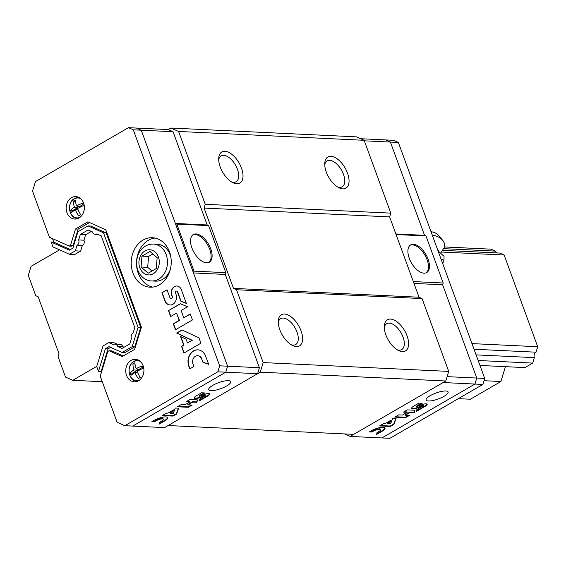 <?xml version="1.0" encoding="UTF-8"?>
<svg xmlns="http://www.w3.org/2000/svg" width="566" height="566" viewBox="0 0 566 566"><rect width="100%" height="100%" fill="white"/><g stroke="black" fill="none" stroke-linecap="round" stroke-linejoin="round"><path stroke-width="0.85" d="M443.666 248.651L495.384 251.113L491.005 249.16L444.345 246.946M91.338 231.43L85.622 234.741L83.959 240.196A4.033 3.254 -87.3 0 1 82.289 245.651L80.62 251.106L74.74 254.509L69.441 254.254L52.942 246.903L51.173 242.071L69.342 250.172L72.915 248.106L77.917 231.742L87.999 225.898L103.5 232.803L138.097 327.353L132.196 346.661L122.107 352.505L108.976 346.654L105.41 348.72L98.484 371.367L96.715 366.527L103.005 345.975L108.884 342.564L113.257 344.517A4.033 3.254 -87.3 0 1 114.834 344.1L120.134 344.354A4.033 3.254 -87.3 0 0 118.563 344.772M59.55 249.847L31.052 266.367L28.3 275.352L35.743 295.7L38.148 296.768L58.998 353.736L58.079 356.736L65.529 377.076L72.745 380.295L102.269 381.703M458.354 398.648L470.346 399.221L500.91 381.512L505.445 366.669M484.029 380.713L500.91 381.512M72.745 380.295L96.765 366.372M108.884 342.564L114.183 342.819L117.332 344.22M69.441 254.254L75.32 250.851L76.99 245.396A4.033 3.254 -87.3 0 0 78.653 239.942L80.322 234.487L88.098 229.987L92.47 231.933A4.033 3.254 -87.3 0 0 95.279 234.303A4.033 3.254 -87.3 0 0 96.85 233.885L101.229 235.838L134.793 327.551L133.123 333.006A4.033 3.254 -87.3 0 0 131.454 338.461L129.791 343.916L122.015 348.423L117.636 346.47L122.942 346.717A4.033 3.254 -87.3 0 0 120.134 344.354M479.975 365.459L524.923 367.596L532.698 363.096L534.368 357.641L476.098 354.868M122.942 346.717L124.074 347.227M478.157 360.5L532.698 363.096M474.039 349.236L536.03 352.186A4.033 3.254 -87.3 0 0 534.368 357.641M536.03 352.186L537.7 346.732L504.136 255.018L499.757 253.066L442.739 250.349M471.973 343.604L537.7 346.732M441.565 252.04L504.136 255.018M495.384 251.113A4.033 3.254 -87.3 0 0 496.658 252.917M260.24 372.166L445.789 380.996L353.686 434.363L168.137 425.533L260.24 372.166L263.169 362.58L236.517 289.742L233.489 288.391L204.093 208.069L205.246 204.298L178.594 131.461L170.897 128.029L168.236 129.572L173.047 131.715L207.177 224.971L208.621 225.615L225.834 272.656L225.282 274.453L259.412 367.716L257.58 373.709L164.572 427.599L132.762 426.085L225.77 372.195L227.603 366.202L193.473 272.939L194.025 271.142L176.811 224.101L175.368 223.457L141.238 130.201L136.427 128.058L168.236 129.572M445.789 380.996L448.718 371.409L422.066 298.572L419.038 297.221L389.641 216.905L390.795 213.127L364.143 140.29L356.446 136.859L170.897 128.029M263.169 362.58L448.718 371.409M402.405 351.613A18.013 9.417 -120.1 0 1 398.591 350.545A18.013 9.417 -120.1 0 1 384.321 325.917A18.013 9.417 -120.1 0 1 402.978 328.089A18.013 9.417 -120.1 0 1 402.405 351.613M296.379 346.569A18.013 9.417 -120.1 0 1 292.565 345.493A18.013 9.417 -120.1 0 1 278.295 320.872A18.013 9.417 -120.1 0 1 296.952 323.037A18.013 9.417 -120.1 0 1 296.379 346.569M236.517 289.742L422.066 298.572M233.489 288.391L419.038 297.221M204.093 208.069L389.641 216.905M205.246 204.298L390.795 213.127M236.821 183.809A18.013 9.417 -120.1 0 1 233.001 182.74A18.013 9.417 -120.1 0 1 218.731 158.112A18.013 9.417 -120.1 0 1 237.387 160.284A18.013 9.417 -120.1 0 1 236.821 183.809M342.847 188.853A18.013 9.417 -120.1 0 1 339.034 187.785A18.013 9.417 -120.1 0 1 324.764 163.157A18.013 9.417 -120.1 0 1 343.421 165.329A18.013 9.417 -120.1 0 1 342.847 188.853M178.594 131.461L364.143 140.29M278.274 322.45A14.964 7.825 -120.1 0 1 280.672 318.644A14.964 7.825 -120.1 0 1 294.943 327.672A14.964 7.825 -120.1 0 1 295.678 344.538A14.964 7.825 -120.1 0 1 293.124 345.119A14.964 7.825 -120.1 0 1 291.186 344.729M324.743 164.734A14.964 7.825 -120.1 0 1 327.141 160.935A14.964 7.825 -120.1 0 1 341.411 169.963A14.964 7.825 -120.1 0 1 342.147 186.83A14.964 7.825 -120.1 0 1 339.593 187.403A14.964 7.825 -120.1 0 1 337.654 187.021M218.709 159.69A14.964 7.825 -120.1 0 1 221.115 155.883A14.964 7.825 -120.1 0 1 235.385 164.911A14.964 7.825 -120.1 0 1 236.121 181.785A14.964 7.825 -120.1 0 1 233.567 182.358A14.964 7.825 -120.1 0 1 231.621 181.976M384.3 327.495A14.964 7.825 -120.1 0 1 386.698 323.688A14.964 7.825 -120.1 0 1 400.976 332.716A14.964 7.825 -120.1 0 1 401.711 349.59A14.964 7.825 -120.1 0 1 399.15 350.163A14.964 7.825 -120.1 0 1 397.212 349.781M123.232 356L111.721 350.863L109.075 350.743L107.816 351.472L100.253 376.199L117.12 422.278L124.81 425.703L132.762 426.085L225.77 372.195L227.603 366.202L141.238 130.201L173.047 131.715M212.858 385.326A11.709 3.191 -20.1 0 1 224.044 381.102A11.709 3.191 -20.1 0 1 230.751 381.633A11.709 3.191 -20.1 0 1 220.846 388.644A11.709 3.191 -20.1 0 1 208.762 389.677A11.709 3.191 -20.1 0 1 212.858 385.326M124.81 425.703L217.818 371.812L257.58 373.709M185.103 404.711L181.318 404.534L177.441 406.777L188.252 407.294L192.136 405.051L188.004 404.853L192.744 402.108L196.869 402.306L197.499 399.9L189.935 399.539L186.058 401.789L189.843 401.966L185.103 404.711M153.648 420.566L151.921 421.564L154.582 421.691L156.308 420.694A4.677 1.274 159.9 0 1 160.716 419.066A4.677 1.274 159.9 0 1 163.312 419.293A4.677 1.274 159.9 0 1 161.805 420.955L159.654 422.201L159.287 424.075L164.458 421.083A9.183 2.505 159.9 0 0 167.678 417.666A9.183 2.505 159.9 0 0 162.421 417.255A9.183 2.505 159.9 0 0 153.648 420.566M166.609 413.06L162.265 415.571L173.083 416.088L176.528 414.093L178.729 408.192L175.283 408.029L173.295 413.378L170.387 413.237L172.871 411.8L173.585 409.876L167.982 413.123L166.609 413.06M204.842 392.938L201.588 392.783L196.416 395.783A6.042 1.648 159.9 0 0 194.301 398.032A6.042 1.648 159.9 0 0 197.76 398.301A6.042 1.648 159.9 0 0 203.534 396.122L205.967 395.294L199.515 399.214L199.027 401.053L208.097 395.797A5.257 1.429 159.9 0 0 209.802 393.922A5.257 1.429 159.9 0 0 206.873 393.667A5.257 1.429 159.9 0 0 201.913 395.5L199.671 395.938L204.842 392.938M217.818 371.812L219.65 365.82L259.412 367.716M193.473 272.939L225.282 274.453M194.025 271.142L225.834 272.656M206.611 262.822A15.982 8.356 -120.1 0 1 192.893 250.271A15.982 8.356 -120.1 0 1 193.31 234.55A15.982 8.356 -120.1 0 1 208.55 244.187A15.982 8.356 -120.1 0 1 209.335 262.207A15.982 8.356 -120.1 0 1 206.611 262.822M176.811 224.101L208.621 225.615M175.368 223.457L207.177 224.971M192.829 234.869A15.982 8.356 -120.1 0 1 207.559 244.767A15.982 8.356 -120.1 0 1 208.819 262.468M199.26 396.37L199.522 395.528L204.057 392.903M199.182 400.473L207.948 395.393L208.097 395.797M207.948 395.393A5.257 1.429 159.9 0 0 209.668 393.745M205.967 395.294L205.819 394.891L204.248 395.217L204.397 395.62M194.28 397.806A6.042 1.648 159.9 0 0 203.385 395.712L204.248 395.217M170.387 413.237L170.239 412.833L172.722 411.397L173.203 410.102M172.722 411.397L172.871 411.8M162.902 415.203L172.934 415.677L176.38 413.682L178.431 408.178M176.38 413.682L176.528 414.093M172.934 415.677L173.083 416.088M159.4 423.524L164.31 420.672A9.183 2.505 159.9 0 0 167.571 417.475M163.312 419.293L163.164 418.89A4.677 1.274 159.9 0 0 160.567 418.663A4.677 1.274 159.9 0 0 156.159 420.29L156.308 420.694M152.565 421.196L154.433 421.288L156.159 420.29M154.433 421.288L154.582 421.691M186.695 401.421L189.688 401.563L189.843 401.966M188.004 404.853L187.855 404.442L192.596 401.697L196.72 401.895L197.244 399.886M196.72 401.895L196.869 402.306M192.596 401.697L192.744 402.108M178.078 406.409L188.103 406.89L191.35 405.008M188.103 406.89L188.252 407.294M117.636 346.47A4.033 3.254 -87.3 0 0 114.834 344.1M52.511 238.626L53.82 242.198L51.173 242.071M219.65 365.82L133.286 129.819L128.475 127.675L35.474 181.566L32.538 191.159L49.405 237.239L69.25 246.083L70.509 245.354L75.511 228.989L87.907 221.808L105.771 229.775L141.408 327.148L134.602 349.413L122.206 356.594L109.075 350.743M110.596 347.375L108.056 348.847L101.137 371.487L101.441 372.322M101.137 371.487L98.484 371.367M71.549 197.647A11.256 9.091 92.7 0 1 75.809 196.579A11.256 9.091 92.7 0 1 84.362 208.253A11.256 9.091 92.7 0 1 74.74 219.07A11.256 9.091 92.7 0 1 66.321 210.078A11.256 9.091 92.7 0 1 71.549 197.647M131.114 360.408A11.256 9.091 92.7 0 1 135.373 359.339A11.256 9.091 92.7 0 1 143.92 371.013A11.256 9.091 92.7 0 1 134.298 381.824A11.256 9.091 92.7 0 1 125.885 372.838A11.256 9.091 92.7 0 1 131.114 360.408M159.414 284.825A24.77 20.008 -87.3 0 0 170.918 257.488A24.77 20.008 -87.3 0 0 152.403 237.713A24.77 20.008 -87.3 0 0 131.241 261.499A24.77 20.008 -87.3 0 0 150.047 287.188A24.77 20.008 -87.3 0 0 159.414 284.825M167.012 289.799L161.911 292.749L164.812 300.68A7.563 6.113 -87.3 0 0 170.033 304.996A7.563 6.113 -87.3 0 0 175.969 294.214L175.488 292.891A1.288 1.04 -87.3 0 1 177.384 291.787L180.809 301.133L186.377 303.433L181.29 289.53A6.58 5.313 -87.3 0 0 176.825 285.986A6.58 5.313 -87.3 0 0 171.59 295.148L172.071 296.471A1.465 1.182 -87.3 0 1 169.913 297.723L167.012 289.799M180.313 303.744L168.449 310.614L170.628 316.564L176.564 313.125L179.217 320.384L173.281 323.823L175.46 329.766L192.419 319.946L190.24 313.996L183.773 317.745L181.113 310.486L187.587 306.737L180.313 303.744M198.991 337.916L182.068 329.95L176.67 333.07L192.023 340.293L187.466 342.932L186.08 339.133L180.554 336.537L183.695 345.119L181.537 346.371L183.971 353.021L200.923 343.194L198.991 337.916M208.663 364.334L205.762 356.41A11.497 9.282 -87.3 0 0 197.831 349.845A11.497 9.282 -87.3 0 0 188.803 366.237L189.773 368.876L193.94 366.464L192.971 363.818A5.851 4.726 -87.3 0 1 197.64 355.681A5.851 4.726 -87.3 0 1 201.602 358.823L202.805 362.12L208.663 364.334M133.286 129.819L141.238 130.201L136.427 128.058L128.475 127.675M155.042 238.053A24.77 20.008 -87.3 0 0 136.632 260.445M136.505 263.056A24.77 20.008 -87.3 0 0 152.707 287.096M137.156 360.28A11.256 9.091 92.7 0 1 137.998 359.955M136.972 381.463A11.256 9.091 92.7 0 1 136.173 381.06M77.599 197.52A11.256 9.091 92.7 0 1 78.441 197.194M77.415 218.702A11.256 9.091 92.7 0 1 76.608 218.299M201.602 358.823L203.074 362.134L208.628 364.235M201.864 358.837A5.851 4.726 -87.3 0 0 197.902 355.696A5.851 4.726 -87.3 0 0 197.775 355.689M197.966 349.852A11.497 9.282 -87.3 0 0 189.072 366.252L189.985 368.749M180.872 336.685L183.964 345.133L181.799 346.385L184.183 352.901M182.224 330.02L176.932 333.084L192.284 340.308L187.466 342.932M180.483 303.815L168.449 310.614M190.289 314.137L183.773 317.745M176.564 313.125L179.486 320.398L173.55 323.837L175.672 329.645M167.062 289.934L161.911 292.749M171.052 298.558A1.465 1.182 -87.3 0 0 172.333 296.485L172.071 296.471M176.96 285.993A6.58 5.313 -87.3 0 0 171.852 295.162L172.333 296.485M176.627 291.073A1.288 1.04 -87.3 0 1 177.653 291.801L181.07 301.147L186.334 303.319M162.18 292.764L165.081 300.688A7.563 6.113 -87.3 0 0 170.168 305.003M168.718 310.628L170.84 316.436M80.322 234.487L85.622 234.741M78.653 239.942L83.959 240.196M76.99 245.396L82.289 245.651M75.32 250.851L80.62 251.106M89.527 222.53L78.158 229.117L73.156 245.481L71.903 246.21L69.25 246.083M53.82 242.198L70.375 249.571M103.5 232.803L106.153 232.93L90.652 226.025L87.999 225.898M106.153 232.93L140.75 327.481L138.097 327.353M140.75 327.481L134.842 346.788L132.196 346.661M134.842 346.788L124.761 352.632L122.107 352.505M108.056 348.847L105.41 348.72M78.158 229.117L75.511 228.989M73.156 245.481L70.509 245.354M132.904 363.881A19.046 11.256 57.9 0 0 133.958 369.916A19.046 6.509 162.8 0 0 130.13 372.952A17.864 10.563 57.9 0 0 131.008 375.329A19.046 3.828 -22.9 0 1 134.934 372.57A19.046 11.256 57.9 0 0 138.281 378.576A17.864 3.587 -22.9 0 1 140.226 377.444A19.046 8.575 -118.3 0 1 137.106 371.317A19.046 3.828 -22.9 0 1 143 368.381A17.864 8.044 -118.3 0 1 142.13 365.997A19.046 6.509 162.8 0 0 136.13 368.657A19.046 8.575 -118.3 0 1 134.85 362.756A17.864 6.106 162.8 0 0 133.845 363.308A17.864 6.106 162.8 0 0 132.904 363.881L135.019 364.094M133.958 369.916L137.46 370.27L132.437 373.185L132.734 374.006M136.951 368.869L137.46 370.27M130.13 372.952L132.437 373.185M134.934 372.57L137.481 372.209M139.88 376.871L140.113 377.508M136.13 368.657L138.974 369.4L142.582 367.306M73.347 201.121A19.046 11.256 57.9 0 0 74.401 207.156A19.046 6.509 162.8 0 0 70.573 210.191A17.864 10.563 57.9 0 0 71.443 212.568A19.046 3.828 -22.9 0 1 75.37 209.816A19.046 11.256 57.9 0 0 78.724 215.816A17.864 3.587 -22.9 0 1 80.669 214.691A19.046 8.575 -118.3 0 1 77.542 208.557A19.046 3.828 -22.9 0 1 83.435 205.621A17.864 8.044 -118.3 0 1 82.565 203.236A19.046 6.509 162.8 0 0 76.566 205.897A19.046 8.575 -118.3 0 1 75.292 199.996A17.864 6.106 162.8 0 0 74.288 200.555A17.864 6.106 162.8 0 0 73.347 201.121L75.462 201.34M74.401 207.156L77.903 207.51L72.873 210.425L73.177 211.245M77.386 206.109L77.903 207.51M70.573 210.191L72.873 210.425M75.37 209.816L77.924 209.455M80.315 214.111L80.549 214.755M76.566 205.897L79.41 206.64L83.025 204.545M151.674 280.955A18.466 14.914 -87.3 0 0 158.657 279.194A18.466 14.914 -87.3 0 0 167.232 258.811A18.466 14.914 -87.3 0 0 153.428 244.073C146.608 244.066 141.528 247.526 138.203 254.445C132.706 270.166 142.731 280.906 151.674 280.955L155.65 281.139A18.466 14.914 -87.3 0 0 162.633 279.385A18.466 14.914 -87.3 0 0 170.331 269.374M170.904 257.367A18.466 14.914 -87.3 0 0 157.405 244.257L153.428 244.073M157.157 257.679L150.004 251.467L141.953 256.136L141.054 267.018L148.207 273.222L156.258 268.56L157.157 257.679M152.877 253.964L148.575 256.455L141.953 256.136M148.575 256.455L147.676 267.329L141.054 267.018M147.676 267.329L151.964 271.05M413.994 283.432L442.64 284.797L476.77 378.06L474.938 384.052L381.93 437.942L389.882 438.325L482.89 384.434L484.722 378.435L398.358 142.441L393.547 140.297L385.595 139.915L390.406 142.059L424.535 235.322L425.979 235.965L443.192 283L442.64 284.797L476.77 378.06L474.938 384.052L381.93 437.942L350.128 436.428L344.51 433.931M482.89 384.434L443.128 382.538L350.128 436.428M484.722 378.435L447.119 376.645M444.006 396.327A11.709 3.191 159.9 0 0 448.109 391.976A11.709 3.191 159.9 0 0 436.018 393.009A11.709 3.191 159.9 0 0 426.12 400.02A11.709 3.191 159.9 0 0 432.82 400.551A11.709 3.191 159.9 0 0 444.006 396.327M402.461 415.062L398.676 414.878L394.799 417.128L405.617 417.644L409.494 415.394L405.362 415.196L410.102 412.451L414.227 412.649L414.857 410.244L407.294 409.89L403.417 412.133L407.202 412.317L402.461 415.062M371.006 430.917L369.287 431.915L371.94 432.042L373.666 431.037A4.677 1.274 159.9 0 1 378.074 429.417A4.677 1.274 159.9 0 1 380.67 429.644A4.677 1.274 159.9 0 1 379.163 431.299L377.013 432.551L376.652 434.426L381.824 431.426A9.183 2.505 159.9 0 0 385.043 428.016A9.183 2.505 159.9 0 0 379.779 427.599A9.183 2.505 159.9 0 0 371.006 430.917M383.967 423.403L379.623 425.922L390.441 426.431L393.886 424.436L396.087 418.543L392.641 418.38L390.653 423.722L387.752 423.587L390.229 422.151L390.943 420.227L385.34 423.467L383.967 423.403M422.201 403.289L418.953 403.133L413.781 406.126A6.042 1.648 159.9 0 0 411.659 408.376A6.042 1.648 159.9 0 0 415.119 408.652A6.042 1.648 159.9 0 0 420.892 406.466L423.333 405.645L416.873 409.558L416.385 411.397L425.455 406.14A5.257 1.429 159.9 0 0 427.16 404.273A5.257 1.429 159.9 0 0 424.231 404.018A5.257 1.429 159.9 0 0 419.272 405.85L417.029 406.282L422.201 403.289M398.358 142.441L390.406 142.059L385.595 139.915L360.634 138.727M395.882 233.956L424.535 235.322L390.406 142.059L364.334 140.821M425.979 235.965L396.101 234.543M413.399 244.279A15.982 8.356 -120.1 0 1 427.111 256.83A15.982 8.356 -120.1 0 1 426.7 272.557A15.982 8.356 -120.1 0 1 411.454 262.914A15.982 8.356 -120.1 0 1 410.668 244.894A15.982 8.356 -120.1 0 1 413.399 244.279M443.192 283L413.307 281.578M410.187 245.212A15.982 8.356 -120.1 0 1 412.402 244.859A15.982 8.356 -120.1 0 1 425.88 256.914A15.982 8.356 -120.1 0 1 426.177 272.812M416.618 406.721L416.88 405.879L421.415 403.247M416.541 410.817L425.307 405.737L425.455 406.14M425.307 405.737A5.257 1.429 159.9 0 0 427.033 404.089M423.333 405.645L423.184 405.235L421.606 405.56L421.755 405.971M411.638 408.157A6.042 1.648 159.9 0 0 420.743 406.063L421.606 405.56M387.752 423.587L387.604 423.177L390.08 421.741L390.561 420.446M390.08 421.741L390.229 422.151M380.267 425.547L390.292 426.028L393.738 424.033L395.79 418.529M393.738 424.033L393.886 424.436M390.292 426.028L390.441 426.431M376.758 433.867L381.668 431.023A9.183 2.505 159.9 0 0 384.93 427.825M380.67 429.644L380.522 429.233A4.677 1.274 159.9 0 0 377.925 429.007A4.677 1.274 159.9 0 0 373.518 430.634L373.666 431.037M369.923 431.54L371.791 431.632L373.518 430.634M371.791 431.632L371.94 432.042M404.053 411.765L407.053 411.907L407.202 412.317M405.362 415.196L405.214 414.793L409.954 412.048L414.079 412.239L414.609 410.237M414.079 412.239L414.227 412.649M409.954 412.048L410.102 412.451M395.436 416.76L405.468 417.234L408.709 415.359M405.468 417.234L405.617 417.644M441.041 259.072L443.999 260.254L442.725 263.678M438.084 250.979L444.041 256.327L443.999 260.254M431.023 231.685A11.256 7.202 0.6 0 1 438.516 235.35L442.662 240.288A16.039 10.266 0.6 0 1 444.041 247.809L440.737 253.023M432.275 235.116A16.039 10.266 0.6 0 1 442.662 240.288M437.384 249.075A10.131 6.481 0.6 0 1 438.501 251.262M199.522 395.528L199.671 395.938M203.385 395.712L203.534 396.122M164.31 420.672L164.458 421.083M139.406 380.196A9.976 8.058 92.7 0 1 129.557 374.338A9.976 8.058 92.7 0 1 133.824 361.674A9.976 8.058 92.7 0 1 140.297 361.441M134.184 361.257A10.471 8.462 92.7 0 1 138.139 360.259A10.471 8.462 92.7 0 1 138.72 360.309M137.729 381.173A10.471 8.462 92.7 0 1 137.149 381.173L137.679 381.201M79.841 217.436A9.976 8.058 92.7 0 1 70 211.578A9.976 8.058 92.7 0 1 74.266 198.914A9.976 8.058 92.7 0 1 80.733 198.687M74.62 198.496A10.471 8.462 92.7 0 1 78.582 197.499A10.471 8.462 92.7 0 1 79.162 197.548M78.165 218.419A10.471 8.462 92.7 0 1 77.584 218.412L78.115 218.441M153.273 273.739A12.608 10.188 -87.3 0 0 155.077 251.983A12.608 10.188 -87.3 0 0 138.967 261.315A12.608 10.188 -87.3 0 0 153.273 273.739M416.88 405.879L417.029 406.282M420.743 406.063L420.892 406.466M381.668 431.023L381.824 431.426M95.279 234.303L98.081 234.437M138.67 360.28L134.008 361.292C125.893 365.303 128.489 381.442 137.149 381.173M79.113 197.527L74.443 198.539C66.335 202.55 68.925 218.681 77.584 218.412"/></g></svg>
